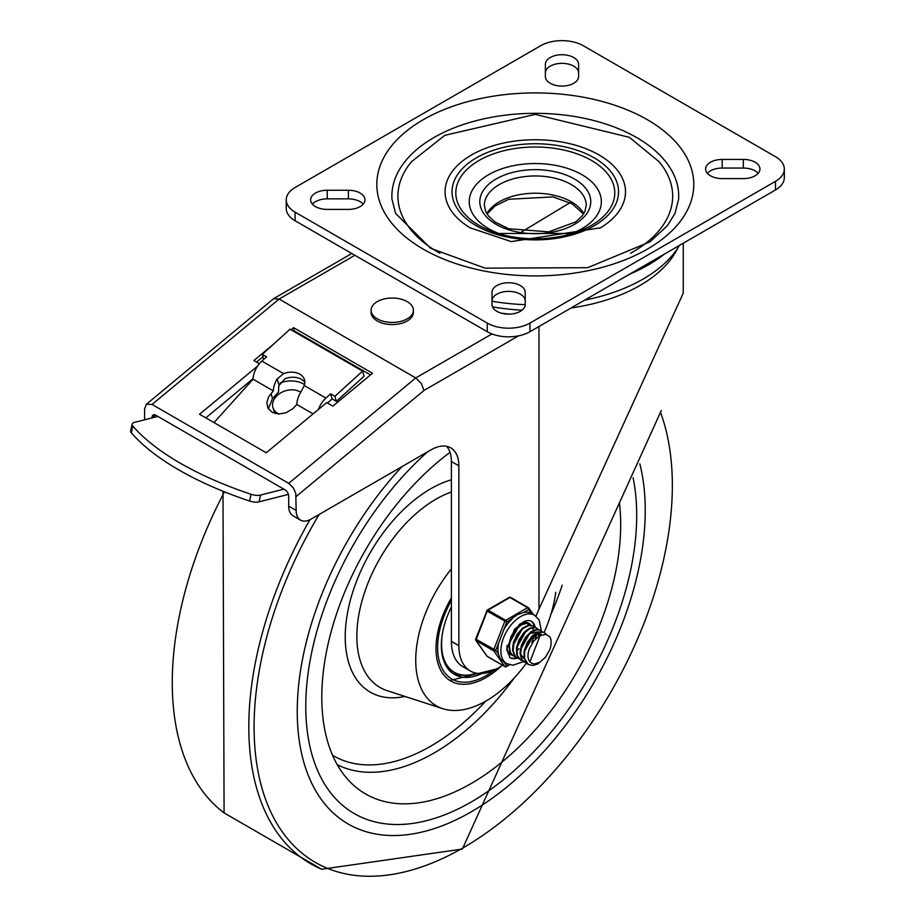 <?xml version="1.0" encoding="UTF-8"?>
<svg xmlns="http://www.w3.org/2000/svg" width="915" height="915" viewBox="0 0 915 915"><rect width="100%" height="100%" fill="white"/><g stroke="black" fill="none" stroke-linecap="round" stroke-linejoin="round"><path stroke-width="1.37" d="M707.387 173.324A16.607 9.585 180 0 1 722.21 168.051L743.346 168.051A16.607 9.585 180 0 1 758.18 173.324M722.21 178.597A16.607 9.585 180 0 1 705.602 169.012A16.607 9.585 180 0 1 722.21 159.427L743.346 159.427A16.607 9.585 180 0 1 759.953 169.012A16.607 9.585 180 0 1 743.346 178.597L722.21 178.597M578.589 76.505A16.607 9.585 180 0 1 561.982 86.09A16.607 9.585 180 0 1 545.374 76.505L545.374 64.302A16.607 9.585 180 0 1 561.982 54.717A16.607 9.585 180 0 1 578.589 64.302L578.589 76.505M545.374 72.925A16.607 9.585 180 0 1 561.982 63.341A16.607 9.585 180 0 1 578.589 72.925M491.996 300.966A16.607 9.585 180 0 1 508.603 291.382A16.607 9.585 180 0 1 525.21 300.966M491.996 292.331A16.607 9.585 180 0 1 508.603 282.746A16.607 9.585 180 0 1 525.21 292.331L525.21 304.535A16.607 9.585 180 0 1 508.603 314.131A16.607 9.585 180 0 1 491.996 304.535L491.996 292.331M312.404 204.136A16.607 9.585 180 0 1 327.238 198.864L348.375 198.864A16.607 9.585 180 0 1 363.209 204.136M348.375 190.24A16.607 9.585 180 0 1 364.982 199.825A16.607 9.585 180 0 1 348.375 209.421L327.238 209.421A16.607 9.585 180 0 1 310.631 199.825A16.607 9.585 180 0 1 327.238 190.24L348.375 190.24L348.375 198.864M487.26 323.087A30.195 17.431 0 0 0 529.957 323.087L775.474 181.342A30.195 17.431 0 0 0 784.327 169.012A30.195 17.431 0 0 0 775.474 156.682L583.335 45.75A30.195 17.431 0 0 0 540.628 45.75L295.11 187.506A30.195 17.431 0 0 0 286.258 199.825A30.195 17.431 0 0 0 295.11 212.154L487.26 323.087L487.26 331.722A30.195 17.431 0 0 0 529.957 331.722L775.474 189.965A30.195 17.431 0 0 0 784.327 177.636L784.327 169.012M286.258 199.825L286.258 208.46A30.195 17.431 0 0 0 295.11 220.778L487.26 331.722M391.963 199.058A143.415 82.796 180 0 1 535.298 113.334A143.415 82.796 180 0 1 678.621 199.058L674.995 213.401L667.344 225.742L650.016 241.823L587.659 267.695L485.03 268.141L430.771 248.377L395.589 213.401L391.963 199.058M599.737 228.258A90.208 52.075 0 0 0 600.457 227.824A90.208 52.075 0 0 0 599.073 154.99A90.208 52.075 0 0 0 472.209 154.589A90.208 52.075 0 0 0 470.127 227.824A90.208 52.075 0 0 0 470.55 228.075M439.978 253.249A137.376 79.319 180 0 1 411.567 161.658L444.85 135.306L535.184 114.386L629.348 137.319L659.017 161.658A137.376 79.319 180 0 1 630.607 253.249M569.153 234.423A66.052 38.133 0 0 0 589.02 179.5A66.052 38.133 0 0 0 492.59 172.58A66.052 38.133 0 0 0 488.587 228.636A66.052 38.133 0 0 0 501.431 234.423M664.53 254.015A159.942 92.335 180 0 1 629.509 274.248M679.445 245.414A152.393 87.977 180 0 1 584.696 300.109M525.21 304.672A152.393 87.977 180 0 1 491.996 301.241M144.593 419.802L144.593 408.959L146.343 404.293L273.665 298.667L279.098 299.056L415.73 377.941L288.705 483.337L293.36 487.947L295.751 493.322L296.174 510.456L288.705 506.132L288.705 496.273A5.284 3.054 -120 0 0 284.965 489.8L155.802 415.227A5.284 3.054 -120 0 0 153.16 414.964A5.284 3.054 -120 0 0 152.062 417.389L153.274 416.691L153.697 414.769M304.523 384.666A22.646 15.566 -12 0 0 280.07 382.916M253.078 378.661L205.818 417.869M570.011 202.684L521.744 231.861M146.343 404.293L152.062 404.441L279.098 299.056L354.883 255.296M501.374 313.17A147.944 85.415 0 0 0 509.323 314.12M288.705 483.337L152.062 404.441M290.947 329.766L293.521 327.639L372.508 373.251L332.877 406.123L326.747 402.589L266.254 452.765L199.539 414.243L257.63 366.057M259.391 363.701L253.89 360.521L272.99 344.669M446.634 446.326A39.254 22.658 120 0 1 451.392 461.515L451.392 641.358A55.255 31.899 120 0 0 462.83 666.658L470.299 670.97A55.255 31.899 120 0 0 502.552 665.239M288.705 506.132A21.137 12.204 120 0 0 293.075 515.808L300.555 520.12A21.137 12.204 120 0 0 311.123 519.079L431.102 449.803A39.254 22.658 120 0 1 450.729 447.858A39.254 22.658 120 0 1 458.861 465.827L458.861 645.67A55.255 31.899 120 0 0 470.299 670.97M296.174 496.479L424.011 390.419L421.255 383.385L415.73 377.941L491.961 333.941M538.981 326.506L538.981 609.104L683.242 293.177L683.242 243.218M296.174 510.456A21.137 12.204 120 0 0 300.555 520.12M370.506 374.91L294.195 330.864L293.646 331.322M262.982 356.759L256.577 362.077M293.521 327.639L294.195 330.864M538.981 609.104A3158.591 1823.618 120 0 0 535.973 616.184M279.258 414.038A16.607 12.135 160.9 0 1 273.025 407.941L274.374 411.841A16.607 12.135 -19.1 0 0 275.186 413.546M407.198 301.607A21.137 12.204 -0 0 0 377.3 301.607A21.137 12.204 -0 0 0 371.113 310.231A21.137 12.204 -0 0 0 392.249 322.435A21.137 12.204 -0 0 0 413.386 310.231A21.137 12.204 -0 0 0 407.198 301.607M413.386 310.231L413.386 312.37A21.137 12.204 180 0 1 392.249 324.573A21.137 12.204 180 0 1 371.113 312.37L371.113 310.231M273.025 407.941A16.607 12.135 160.9 0 1 280.528 393.004A16.607 12.135 160.9 0 1 299.846 391.769A16.607 12.135 160.9 0 1 300.738 392.341M283.844 489.159L260.535 495.072A9.059 3.626 -168 0 1 250.996 494.272A211.937 84.809 -168 0 1 132.789 426.024A9.059 3.626 -168 0 1 132.115 424.16A9.059 3.626 -168 0 1 134.574 422.341L157.872 416.428M132.115 424.16L130.673 430.919A9.059 3.626 12 0 0 131.348 432.795A211.937 84.809 12 0 0 249.555 501.031A9.059 3.626 12 0 0 259.094 501.832L288.397 494.397M327.524 403.035L332.088 398.906L336.354 401.365L364.067 376.214L362.592 371.135L290.009 329.228L262.296 354.38L266.562 356.85L261.884 361.093L283.57 373.617A16.607 11.861 163.9 0 1 304.501 379.828A16.607 11.861 163.9 0 1 304.249 385.547L300.658 392.478A17.076 9.859 120 0 0 296.815 404.487L292.697 408.822L286.04 412.757L278.686 414.038L272.201 412.379L267.969 408.159L266.837 402.703L268.518 397.03L273.333 390.922A17.076 9.859 -60 0 1 277.176 378.913L279.052 385.432A9.527 5.501 120 0 0 278.675 388.029L278.572 391.894L272.51 398.631L268.312 408.753M304.844 382.493A16.607 11.861 -16.1 0 0 284.977 378.719L279.052 385.432M283.57 373.617L277.176 378.913M313.113 413.889L296.815 404.487M318.42 409.485A17.076 9.859 -60 0 1 325.934 398.071L330.612 393.827L332.088 398.906M273.333 390.922L253.055 379.21L213.996 422.593M261.884 361.093A17.076 9.859 120 0 0 253.055 379.21M362.592 371.135L334.89 396.287L336.354 401.365M334.89 396.287L330.612 393.827M263.749 359.401L262.296 354.38M471.248 801.975A234 135.1 120 0 0 633.088 477.756A234 135.1 120 0 1 471.248 801.975A234 135.1 120 0 1 354.242 813.561A234 135.1 120 0 0 471.248 801.975M427.557 451.85A234 135.1 120 0 0 354.242 813.561A234 135.1 120 0 1 427.557 451.85M401.914 466.661A246.078 142.077 120 0 0 300.886 750.151A246.078 142.077 120 0 0 471.248 811.834A246.078 142.077 120 0 0 639.814 463.802M450.008 452.353A211.354 122.027 120 0 0 351.017 782.828A211.354 122.027 120 0 0 471.248 783.48A211.354 122.027 120 0 0 619.478 503.387M451.392 597.895A70.958 40.969 120 0 0 450.706 680.989A70.958 40.969 120 0 0 486.185 677.477A70.958 40.969 120 0 0 501.088 666.257M451.392 568.89A99.632 57.531 120 0 0 442.837 708.702A99.632 57.531 120 0 0 486.185 700.89A99.632 57.531 120 0 0 526.411 663.101L522.305 660.127L520.521 653.813L521.825 645.761L525.816 637.881L531.455 632.059L537.288 629.669L540.685 630.378L542.126 631.59M544.334 632.482L544.15 632.391A99.632 57.531 120 0 0 555.748 592.314M451.392 606.988A63.41 36.611 120 0 0 441.35 645.43A63.41 36.611 120 0 0 454.481 674.447A63.41 36.611 120 0 0 481.988 673.509M452.673 673.28A63.41 36.611 120 0 0 465.026 675.144M442.608 632.562A61.591 35.559 120 0 0 454.32 672.262A61.591 35.559 120 0 0 476.475 673.211M446.486 666.509A61.591 35.559 120 0 0 451.655 670.729L454.32 672.262M540.125 635.502L529.945 661.717A14.846 8.578 120 0 1 529.945 647.626L533.685 641.072L539.45 635.879L545.752 634.312L549.858 636.806A17.865 10.317 -60 0 1 549.858 649.547L545.534 657.21L537.826 663.947L532.942 665.48L528.435 664.553L524.615 658.857L524.661 651.297L527.646 643.108L532.77 636.234L538.718 632.334L543.945 632.288L546.358 634.427M543.887 632.231L538.409 631.933L532.473 635.696L527.28 642.479L524.192 650.657L524.021 658.274L526.88 663.535L528.149 664.393M540.422 630.241L536.968 629.348L531.158 631.579L525.485 637.275L521.401 645.109L519.972 653.196L521.63 659.612L524.432 662.243M536.67 628.067L535.298 627.427L529.865 628.033L523.952 632.437L519.057 639.608L516.46 647.831L516.849 655.151L520.692 660.081M522.682 660.95L520.955 660.241L517.467 655.712L516.952 648.472L519.434 640.248L524.261 632.997L530.162 628.456L535.641 627.679L538.386 629.429M532.953 625.917L528.493 625.139L522.591 628.067L517.101 634.289L513.441 642.307L512.572 650.233L514.779 656.158L516.952 657.919M518.954 658.789L515.477 656.65L513.143 650.839L513.887 642.959L517.455 634.896L522.888 628.582L528.801 625.494L533.216 626.066L534.646 627.278M536.453 633.992L536.304 635.616M526.136 646.345L530.54 638.716M529.202 623.767L526.937 622.921L521.31 624.259L515.465 629.268L510.913 636.771L508.82 644.983L509.792 651.926L513.235 655.781M515.214 656.638L513.487 655.929L510.433 652.475L509.335 645.613L511.302 637.423L515.785 629.852L521.596 624.705L527.269 623.207L530.917 625.117M511.474 654.477L509.335 653.516M527.383 623.218L528.401 625.162M518.13 649.261L517.181 649.936M508.934 643.92L519.125 625.7M532.187 636.829L525.279 648.815M512.663 646.104L522.865 627.862M530.952 638.201L525.885 646.996M536.19 634.084L536.167 637.595M516.403 648.243L526.594 630.023M535.538 634.381L535.218 638.384M529.465 633.672L537.414 631.968M523.7 658.343L520.521 653.79M520.143 650.416L530.334 632.174M538.5 633.546L539.187 635.822M533.182 635.856L541.154 634.129L536.636 633.294M523.872 652.567L534.074 634.335M529.945 661.717L531.535 663.226L534.394 664.004L539.896 662.231L545.534 657.062L549.858 649.547M508.98 664.622L506.738 665.914L504.062 662.105L500.219 658.789L498.492 654.179L495.804 650.359L506.738 622.154L517.318 614.708L523.243 612.627L528.618 609.527A1.51 1.19 -35.1 0 0 528.481 607.766A1.51 0.869 -60 0 0 528.31 607.606A1.51 0.869 -60 0 0 527.555 607.674A1.51 0.869 60 0 1 528.618 609.527L531.306 613.347L534.577 615.235A27.93 16.127 120 0 0 513.052 622.715A27.93 16.127 120 0 0 500.871 650.817A27.93 16.127 120 0 0 506.647 663.604L512.915 665.205L523.506 661.659M506.738 622.154A1.51 0.869 -120 0 0 505.675 620.313L488.061 610.145A1.51 0.869 -120 0 0 487.306 610.065A1.51 1.51 0 0 0 486.654 610.831L506.738 622.154M495.804 650.359L475.709 639.025A1.51 1.51 0 0 0 475.88 640.431A1.51 1.19 -35.1 0 0 476.189 640.717L493.803 650.885A1.51 1.19 -35.1 0 0 495.804 650.359M475.857 639.253A1.51 1.19 -35.1 0 0 475.88 640.431L486.826 655.998A1.51 1.19 144.9 0 1 486.666 655.609M505.721 666.566A1.51 0.869 -120 0 0 506.43 666.612A1.51 0.869 -120 0 0 506.738 665.914A1.51 1.19 144.9 0 1 504.748 666.452L487.135 656.284A1.51 1.19 144.9 0 1 486.826 655.998A1.51 1.51 0 0 0 487.306 656.444A1.51 0.869 120 0 0 487.523 656.513M486.986 610.763L475.709 639.025M528.081 607.537L510.867 597.587A1.51 0.869 120 0 0 510.696 597.438A1.51 1.51 0 0 0 509.186 597.438A1.51 0.869 60 0 1 509.941 597.506L527.555 607.674L505.675 620.313A1.51 0.869 -60 0 0 504.748 621.457L493.803 649.65A1.51 0.869 -60 0 0 493.803 650.885L504.748 666.452A1.51 0.869 -60 0 0 504.92 666.612A1.51 1.51 0 0 0 506.43 666.612L509.563 664.793M519.114 648.632A18.117 10.454 -60 0 1 517.204 650.199A18.117 10.454 -60 0 0 519.114 648.632M531.306 613.347A27.93 16.127 120 0 0 523.243 612.627M512.114 619.055A27.93 16.127 120 0 0 504.051 629.085M498.492 643.428A27.93 16.127 120 0 0 498.492 654.179M534.246 635.101A21.137 12.204 -60 0 1 531.798 642.341M516.529 657.679A21.137 12.204 -60 0 1 509.689 657.496M530.814 620.919A21.137 12.204 -60 0 1 534.463 627.061M530.711 624.888A18.117 10.454 120 0 0 528.87 623.264A18.117 10.454 120 0 0 519.022 624.648M507.024 645.43A18.117 10.454 120 0 0 510.753 654.648A18.117 10.454 120 0 0 512.469 655.312M722.21 159.427L722.21 168.051M743.346 159.427L743.346 168.051M327.238 190.24L327.238 198.864M529.957 331.722L529.957 323.087M295.11 220.778L295.11 212.154M775.474 181.342L775.474 189.965M423.222 249.12A158.501 91.511 0 0 0 688.389 208.105A158.501 91.511 0 0 0 494.272 96.029A158.501 91.511 0 0 0 423.222 249.12M591.502 160.445A79.491 45.899 180 0 1 572.47 233.462A79.491 45.899 180 0 1 498.115 233.462A79.491 45.899 180 0 1 479.083 225.353A79.491 45.899 180 0 1 479.083 160.445A79.491 45.899 180 0 1 591.502 160.445M594.167 157.826A83.265 48.072 0 0 0 454.869 179.374A83.265 48.072 0 0 0 556.846 238.255A83.265 48.072 0 0 0 594.167 157.826M571.326 184.578A50.954 29.417 180 0 1 586.24 205.372L584.902 211.491L581.997 216.134L575.707 221.899L548.714 231.872L508.671 228.716L495.072 222.036L488.621 216.169L485.693 211.502L484.344 205.372A50.954 29.417 180 0 1 515.797 178.196A50.954 29.417 180 0 1 571.326 184.578M574.529 179.031A55.483 32.036 0 0 0 481.702 193.385A55.483 32.036 0 0 0 549.652 232.616A55.483 32.036 0 0 0 574.529 179.031M583.781 213.607A50.954 29.417 0 0 0 571.326 201.826A50.954 29.417 0 0 0 486.803 213.607M153.274 416.691L155.321 414.987M424.011 390.419L518.519 335.862M492.499 306.857A147.944 85.415 0 0 0 522.042 310.174M571.074 307.978A147.944 85.415 0 0 0 677.798 248.056M451.392 461.515L458.861 465.827M451.392 641.358L458.861 645.67M250.996 494.272L249.555 501.031M259.094 501.832L260.535 495.072M131.348 432.795L132.789 426.024M271.023 393.496L272.51 398.631M304.249 385.547L325.934 398.071M224.45 491.835A299.251 172.775 120 0 0 224.083 812.897L321.691 869.25L462.361 849.051L661.305 410.526M319.118 514.459A295.751 170.75 120 0 0 269.01 807.979A295.751 170.75 120 0 0 463.219 847.759A295.751 170.75 120 0 0 660.607 412.562M309.968 519.686A299.251 172.775 120 0 0 321.691 869.25M337.246 764.7A200.282 115.633 120 0 0 434.065 752.988A200.282 115.633 120 0 0 514.23 677.981M550.819 614.606A200.282 115.633 120 0 0 562.176 585.2M451.392 492.03A111.927 64.622 120 0 0 364.033 594.075A111.927 64.622 120 0 0 387.297 690.711L442.837 708.702M451.392 479.803A120.849 69.769 120 0 0 348.443 608.166A120.849 69.769 120 0 0 404.968 696.441M332.557 755.275A194.38 112.225 120 0 0 430.679 746.205A194.38 112.225 120 0 0 485.671 701.187M494.375 670.089A68.694 39.654 -60 0 1 443.203 670.466A68.694 39.654 -60 0 1 451.392 600.503M505.56 666.589A1.51 0.869 -60 0 1 504.92 666.612L487.306 656.444A1.51 0.869 120 0 1 487.135 656.284L476.189 640.717A1.51 0.869 120 0 1 476.189 639.482L487.135 611.289A1.51 0.869 120 0 1 488.061 610.145L509.941 597.506A1.51 0.869 120 0 1 510.696 597.438L528.31 607.606A1.51 1.51 0 0 1 528.79 608.04L533.331 614.514M517.33 658.148A21.137 12.204 -60 0 1 510.044 657.725L506.67 649.433L514.55 629.245L524.021 621.457L528.195 620.416L531.18 621.113A21.137 12.204 -60 0 1 535.241 627.415M470.127 227.824L511.268 241.606L600.457 227.824M572.47 233.462L498.115 233.462M583.541 214.007L572.264 203.908L552.992 196.897L508.729 199.276L495.095 205.955L487.043 214.007M274.043 298.393L351.795 253.512M222.997 491.252L224.083 812.897M449.928 680.52L496.696 668.922M533.674 629.817L532.942 629.383M509.186 597.438L487.306 610.065M503.707 661.9L506.647 663.604M541.325 630.812L539.141 619.924L534.577 615.235"/></g></svg>
